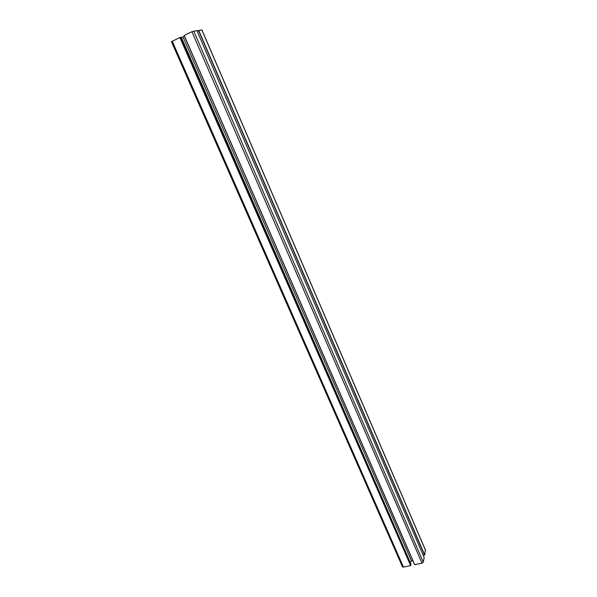 <?xml version="1.0" encoding="UTF-8"?>
<svg xmlns="http://www.w3.org/2000/svg" width="597" height="597" viewBox="0 0 597 597"><rect width="100%" height="100%" fill="white"/><g stroke="black" fill="none" stroke-linecap="round" stroke-linejoin="round"><path stroke-width="0.9" d="M196.92 30.581L191.943 31.708L184.115 35.484L414.609 564.687L421.982 563.172L423.295 562.173L424.168 557.486M201.846 29.94L197.129 31.037M425.377 550.031L424.683 554.956L423.251 555.344M411.042 564.352L180.898 37.298L180.085 37.424L171.443 41.663L402.497 566.859L403.46 567.113L410.646 565.583L411.005 564.269M184.488 36.335L181.07 37.693M181.473 37.626L410.251 562.501M183.085 37.014L411.572 561.038L410.37 561.941M412.893 560.755L411.572 561.038M184.212 35.424L414.728 564.717M191.943 31.708L421.982 563.172M193.712 31.037L423.295 562.173M196.913 30.566L424.183 557.538L196.928 30.566M198.488 30.387L424.527 555.076M198.697 30.305L424.683 554.956M201.808 29.857L425.549 550.434M172.227 41.178L403.46 567.113M179.876 37.507L410.646 565.583M180.085 37.424L410.811 565.463M184.115 35.484L414.609 564.687M201.898 29.865L425.534 550.21M180.898 37.298L411.042 564.307"/></g></svg>
